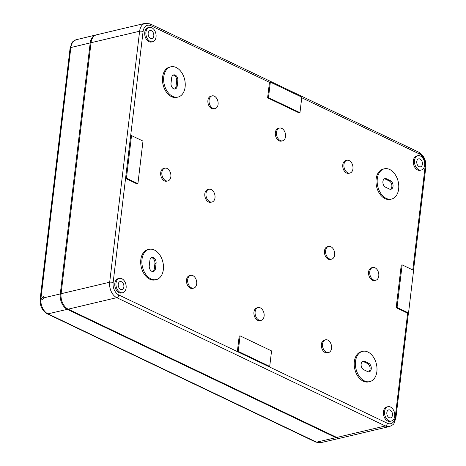 <?xml version="1.0" encoding="UTF-8"?>
<svg xmlns="http://www.w3.org/2000/svg" width="466" height="466" viewBox="0 0 466 466"><rect width="100%" height="100%" fill="white"/><g stroke="black" fill="none" stroke-linecap="round" stroke-linejoin="round"><path stroke-width="0.7" d="M171.663 77.793A4.503 3.035 -103.3 0 1 173.719 74.892A4.503 3.035 -103.3 0 1 175.257 75.09A4.503 3.035 -103.3 0 1 177.843 80.746L177.208 86.07A4.503 3.035 -103.3 0 1 175.158 88.977A4.503 3.035 -103.3 0 1 171.028 83.117L171.663 77.793M173.154 75.119A4.503 3.035 -103.3 0 1 174.08 75.364A4.503 3.035 -103.3 0 1 176.672 81.026L176.037 86.35A4.503 3.035 -103.3 0 1 174.546 89.029M149.895 260.343A4.503 3.035 -103.3 0 1 151.951 257.442A4.503 3.035 -103.3 0 1 153.489 257.64A4.503 3.035 -103.3 0 1 156.081 263.296L155.446 268.62A4.503 3.035 -103.3 0 1 153.39 271.527A4.503 3.035 -103.3 0 1 149.26 265.667L149.895 260.343M151.386 257.669A4.503 3.035 -103.3 0 1 152.312 257.914A4.503 3.035 -103.3 0 1 154.904 263.575L154.269 268.899A4.503 3.035 -103.3 0 1 152.778 271.579M152.679 41.719L151.502 41.998A7.369 4.969 -103.3 0 1 148.992 41.678A7.369 4.969 -103.3 0 1 144.705 34.175A7.369 4.969 -103.3 0 1 148.112 27.663L149.289 27.383A7.369 4.969 -103.3 0 1 151.8 27.704A7.369 4.969 -103.3 0 1 156.087 35.206A7.369 4.969 -103.3 0 1 152.679 41.719A7.369 4.969 -103.3 0 1 150.169 41.398A7.369 4.969 -103.3 0 1 145.881 33.896A7.369 4.969 -103.3 0 1 149.289 27.383M421.276 170.026L420.099 170.3A7.369 4.969 -103.3 0 1 417.588 169.979A7.369 4.969 -103.3 0 1 413.301 162.477A7.369 4.969 -103.3 0 1 416.709 155.964L417.885 155.685A7.369 4.969 -103.3 0 1 420.396 156.011A7.369 4.969 -103.3 0 1 424.683 163.514A7.369 4.969 -103.3 0 1 421.276 170.026A7.369 4.969 -103.3 0 1 418.765 169.7A7.369 4.969 -103.3 0 1 414.478 162.197A7.369 4.969 -103.3 0 1 417.885 155.685M178.018 97.068L176.841 97.347A15.553 10.485 -103.3 0 1 171.54 96.66A15.553 10.485 -103.3 0 1 162.488 80.828A15.553 10.485 -103.3 0 1 169.682 67.075L170.859 66.801A15.553 10.485 -103.3 0 1 176.16 67.483A15.553 10.485 -103.3 0 1 185.212 83.321A15.553 10.485 -103.3 0 1 178.018 97.068A15.553 10.485 -103.3 0 1 172.717 96.386A15.553 10.485 -103.3 0 1 163.665 80.548A15.553 10.485 -103.3 0 1 170.859 66.801M391.545 199.064L390.368 199.343A15.553 10.485 -103.3 0 1 385.067 198.662A15.553 10.485 -103.3 0 1 376.015 182.823A15.553 10.485 -103.3 0 1 383.209 169.076L384.386 168.797A15.553 10.485 -103.3 0 1 389.692 169.478A15.553 10.485 -103.3 0 1 398.739 185.317A15.553 10.485 -103.3 0 1 391.545 199.064A15.553 10.485 -103.3 0 1 386.244 198.382A15.553 10.485 -103.3 0 1 377.192 182.544A15.553 10.485 -103.3 0 1 384.386 168.797M282.53 140.825L281.353 141.105A6.547 4.415 -103.3 0 1 279.117 140.819A6.547 4.415 -103.3 0 1 275.307 134.15A6.547 4.415 -103.3 0 1 278.336 128.36L279.513 128.08A6.547 4.415 -103.3 0 1 281.744 128.366A6.547 4.415 -103.3 0 1 285.559 135.035A6.547 4.415 -103.3 0 1 282.53 140.825A6.547 4.415 -103.3 0 1 280.293 140.54A6.547 4.415 -103.3 0 1 276.484 133.87A6.547 4.415 -103.3 0 1 279.513 128.08M215.1 108.613L213.923 108.893A6.547 4.415 -103.3 0 1 211.686 108.607A6.547 4.415 -103.3 0 1 207.877 101.938A6.547 4.415 -103.3 0 1 210.906 96.147L212.082 95.874A6.547 4.415 -103.3 0 1 214.313 96.159A6.547 4.415 -103.3 0 1 218.129 102.829A6.547 4.415 -103.3 0 1 215.1 108.613A6.547 4.415 -103.3 0 1 212.863 108.328A6.547 4.415 -103.3 0 1 209.053 101.658A6.547 4.415 -103.3 0 1 212.082 95.874M349.96 173.037L348.784 173.311A6.547 4.415 -103.3 0 1 346.547 173.026A6.547 4.415 -103.3 0 1 342.737 166.356A6.547 4.415 -103.3 0 1 345.766 160.572L346.943 160.292A6.547 4.415 -103.3 0 1 349.174 160.578A6.547 4.415 -103.3 0 1 352.989 167.247A6.547 4.415 -103.3 0 1 349.96 173.037A6.547 4.415 -103.3 0 1 347.723 172.746A6.547 4.415 -103.3 0 1 343.914 166.082A6.547 4.415 -103.3 0 1 346.943 160.292M167.871 180.925L166.694 181.198A6.547 4.415 -103.3 0 1 164.463 180.913A6.547 4.415 -103.3 0 1 160.654 174.243A6.547 4.415 -103.3 0 1 163.683 168.453L164.859 168.179A6.547 4.415 -103.3 0 1 167.09 168.465A6.547 4.415 -103.3 0 1 170.9 175.134A6.547 4.415 -103.3 0 1 167.871 180.925A6.547 4.415 -103.3 0 1 165.64 180.633A6.547 4.415 -103.3 0 1 161.83 173.964A6.547 4.415 -103.3 0 1 164.859 168.179M212.007 202.005L210.836 202.285A6.547 4.415 -103.3 0 1 208.599 201.999A6.547 4.415 -103.3 0 1 204.79 195.33A6.547 4.415 -103.3 0 1 207.819 189.54L208.995 189.26A6.547 4.415 -103.3 0 1 211.226 189.551A6.547 4.415 -103.3 0 1 215.036 196.215A6.547 4.415 -103.3 0 1 212.007 202.005A6.547 4.415 -103.3 0 1 209.776 201.72A6.547 4.415 -103.3 0 1 205.966 195.05A6.547 4.415 -103.3 0 1 208.995 189.26M375.782 280.235L374.606 280.515A6.547 4.415 -103.3 0 1 372.369 280.229A6.547 4.415 -103.3 0 1 368.559 273.559A6.547 4.415 -103.3 0 1 371.588 267.769L372.765 267.49A6.547 4.415 -103.3 0 1 374.996 267.781A6.547 4.415 -103.3 0 1 378.811 274.445A6.547 4.415 -103.3 0 1 375.782 280.235A6.547 4.415 -103.3 0 1 373.546 279.95A6.547 4.415 -103.3 0 1 369.736 273.28A6.547 4.415 -103.3 0 1 372.765 267.49M331.641 259.154L330.464 259.428A6.547 4.415 -103.3 0 1 328.233 259.143A6.547 4.415 -103.3 0 1 324.423 252.473A6.547 4.415 -103.3 0 1 327.452 246.689L328.629 246.409A6.547 4.415 -103.3 0 1 330.86 246.695A6.547 4.415 -103.3 0 1 334.67 253.364A6.547 4.415 -103.3 0 1 331.641 259.154A6.547 4.415 -103.3 0 1 329.41 258.863A6.547 4.415 -103.3 0 1 325.6 252.199A6.547 4.415 -103.3 0 1 328.629 246.409M156.25 279.617L155.073 279.897A15.553 10.485 -103.3 0 1 149.772 279.216A15.553 10.485 -103.3 0 1 140.72 263.377A15.553 10.485 -103.3 0 1 147.914 249.625L149.091 249.351A15.553 10.485 -103.3 0 1 154.392 250.032A15.553 10.485 -103.3 0 1 163.444 265.87A15.553 10.485 -103.3 0 1 156.25 279.617A15.553 10.485 -103.3 0 1 150.949 278.936A15.553 10.485 -103.3 0 1 141.897 263.098A15.553 10.485 -103.3 0 1 149.091 249.351M369.777 381.613L368.6 381.893A15.553 10.485 -103.3 0 1 363.299 381.211A15.553 10.485 -103.3 0 1 354.247 365.373A15.553 10.485 -103.3 0 1 361.441 351.626L362.618 351.347A15.553 10.485 -103.3 0 1 367.924 352.028A15.553 10.485 -103.3 0 1 376.971 367.866A15.553 10.485 -103.3 0 1 369.777 381.613A15.553 10.485 -103.3 0 1 364.476 380.932A15.553 10.485 -103.3 0 1 355.424 365.094A15.553 10.485 -103.3 0 1 362.618 351.347M261.123 320.334L259.946 320.614A6.547 4.415 -103.3 0 1 257.715 320.323A6.547 4.415 -103.3 0 1 253.906 313.653A6.547 4.415 -103.3 0 1 256.935 307.869L258.106 307.589A6.547 4.415 -103.3 0 1 260.343 307.875A6.547 4.415 -103.3 0 1 264.152 314.544A6.547 4.415 -103.3 0 1 261.123 320.334A6.547 4.415 -103.3 0 1 258.892 320.043A6.547 4.415 -103.3 0 1 255.083 313.379A6.547 4.415 -103.3 0 1 258.106 307.589M193.693 288.122L192.516 288.402A6.547 4.415 -103.3 0 1 190.285 288.116A6.547 4.415 -103.3 0 1 186.476 281.447A6.547 4.415 -103.3 0 1 189.505 275.656L190.676 275.377A6.547 4.415 -103.3 0 1 192.912 275.668A6.547 4.415 -103.3 0 1 196.722 282.332A6.547 4.415 -103.3 0 1 193.693 288.122A6.547 4.415 -103.3 0 1 191.462 287.837A6.547 4.415 -103.3 0 1 187.652 281.167A6.547 4.415 -103.3 0 1 190.676 275.377M328.553 352.541L327.377 352.82A6.547 4.415 -103.3 0 1 325.146 352.535A6.547 4.415 -103.3 0 1 321.336 345.865A6.547 4.415 -103.3 0 1 324.359 340.075L325.536 339.801A6.547 4.415 -103.3 0 1 327.773 340.087A6.547 4.415 -103.3 0 1 331.582 346.756A6.547 4.415 -103.3 0 1 328.553 352.541A6.547 4.415 -103.3 0 1 326.322 352.255A6.547 4.415 -103.3 0 1 322.513 345.586A6.547 4.415 -103.3 0 1 325.536 339.801M122.75 292.73L121.574 293.003A7.369 4.969 -103.3 0 1 119.063 292.683A7.369 4.969 -103.3 0 1 114.776 285.18A7.369 4.969 -103.3 0 1 118.183 278.668L119.36 278.388A7.369 4.969 -103.3 0 1 121.871 278.715A7.369 4.969 -103.3 0 1 126.158 286.217A7.369 4.969 -103.3 0 1 122.75 292.73A7.369 4.969 -103.3 0 1 120.24 292.403A7.369 4.969 -103.3 0 1 115.952 284.901A7.369 4.969 -103.3 0 1 119.36 278.388M391.347 421.031L390.17 421.311A7.369 4.969 -103.3 0 1 387.66 420.984A7.369 4.969 -103.3 0 1 383.372 413.482A7.369 4.969 -103.3 0 1 386.78 406.969L387.957 406.696A7.369 4.969 -103.3 0 1 390.467 407.016A7.369 4.969 -103.3 0 1 394.754 414.519A7.369 4.969 -103.3 0 1 391.347 421.031A7.369 4.969 -103.3 0 1 388.836 420.705A7.369 4.969 -103.3 0 1 384.549 413.208A7.369 4.969 -103.3 0 1 387.957 406.696M420.035 159.052A4.095 2.761 -103.3 0 1 422.417 163.222A4.095 2.761 -103.3 0 1 420.524 166.84A4.095 2.761 -103.3 0 1 419.126 166.659A4.095 2.761 -103.3 0 1 416.75 162.488A4.095 2.761 -103.3 0 1 418.643 158.871A4.095 2.761 -103.3 0 1 420.035 159.052M151.438 30.75A4.095 2.761 -103.3 0 1 153.821 34.915A4.095 2.761 -103.3 0 1 151.928 38.532A4.095 2.761 -103.3 0 1 150.53 38.358A4.095 2.761 -103.3 0 1 148.153 34.187A4.095 2.761 -103.3 0 1 150.046 30.57A4.095 2.761 -103.3 0 1 151.438 30.75M390.106 410.057A4.095 2.761 -103.3 0 1 392.488 414.227A4.095 2.761 -103.3 0 1 390.595 417.845A4.095 2.761 -103.3 0 1 389.197 417.664A4.095 2.761 -103.3 0 1 386.815 413.499A4.095 2.761 -103.3 0 1 388.708 409.882A4.095 2.761 -103.3 0 1 390.106 410.057M121.51 281.755A4.095 2.761 -103.3 0 1 123.892 285.926A4.095 2.761 -103.3 0 1 121.999 289.543A4.095 2.761 -103.3 0 1 120.601 289.363A4.095 2.761 -103.3 0 1 118.218 285.192A4.095 2.761 -103.3 0 1 120.111 281.575A4.095 2.761 -103.3 0 1 121.51 281.755M336.767 437.458A12.279 8.277 76.7 0 0 340.949 437.999L389.535 426.507A12.279 8.277 -103.3 0 1 385.347 425.965L336.767 437.458L68.17 309.156A12.279 8.277 -103.3 0 1 61.098 293.72L91.033 42.715A12.279 8.277 -103.3 0 1 96.631 34.793L145.217 23.3A12.279 8.277 -103.3 0 0 139.614 31.222A2.458 0.868 6.8 0 1 143.068 31.612A9.821 6.623 -103.3 0 1 150.897 25.706L269.459 82.336L270.338 82.127L301.817 97.167L299.964 112.679L268.486 97.644L270.338 82.127M299.964 112.679L299.085 112.889L267.606 97.854L269.459 82.336M131.523 135.6L142.986 141.076L137.907 183.686L137.021 183.895L125.558 178.42L126.443 178.21L131.523 135.6L130.643 135.81L143.068 31.612M130.643 135.81L113.133 282.617A9.821 6.623 76.7 0 0 118.789 294.966L237.351 351.597L239.198 336.079L240.083 335.87L271.562 350.91L269.709 366.427L238.231 351.387L237.351 351.597L268.83 366.637L269.709 366.427M407.645 313.164L396.182 307.688L401.261 265.078L402.141 264.869L413.604 270.344L408.525 312.954L407.645 313.164L395.22 417.361A2.458 0.868 6.8 0 1 395.89 418.072L408.426 312.977M137.907 183.686L126.443 178.21M408.525 312.954L397.061 307.478L402.141 264.869M396.182 307.688L397.061 307.478M238.231 351.387L240.083 335.87M267.606 97.854L268.486 97.644M390.432 180.686A4.503 3.035 -103.3 0 1 393.054 185.27A4.503 3.035 -103.3 0 1 390.968 189.254A4.503 3.035 -103.3 0 1 389.436 189.056L385.498 187.175A4.503 3.035 -103.3 0 1 382.883 182.59A4.503 3.035 -103.3 0 1 384.963 178.612A4.503 3.035 -103.3 0 1 386.5 178.81L390.432 180.686L389.256 180.965A4.503 3.035 -103.3 0 1 391.83 185.107A4.503 3.035 -103.3 0 1 390.362 189.301M368.664 363.235A4.503 3.035 -103.3 0 1 371.286 367.82A4.503 3.035 -103.3 0 1 369.2 371.804A4.503 3.035 -103.3 0 1 367.668 371.606L363.73 369.724A4.503 3.035 -103.3 0 1 361.115 365.14A4.503 3.035 -103.3 0 1 363.195 361.162A4.503 3.035 -103.3 0 1 364.732 361.36L368.664 363.235L367.488 363.515A4.503 3.035 -103.3 0 1 370.062 367.657A4.503 3.035 -103.3 0 1 368.594 371.851M362.63 361.389A4.503 3.035 -103.3 0 1 363.556 361.639L367.488 363.515M384.398 178.839A4.503 3.035 -103.3 0 1 385.324 179.084L389.256 180.965M43.979 297.809L43.46 296.493L41.398 298.426L41.987 299.778L43.979 297.809L60.277 293.918L90.206 42.907A12.279 8.277 -103.3 0 1 95.786 34.991A12.279 8.277 -103.3 0 1 96.223 34.903M60.277 293.918A12.279 8.277 76.7 0 0 67.343 309.348L335.939 437.656L316.536 442.158A2.458 1.596 115.5 0 1 315.756 442.094L47.159 313.787C42.115 310.688 39.785 305.778 40.175 299.05L70.11 48.045A2.458 0.868 6.8 0 1 70.855 47.532L90.206 42.907M340.535 438.081A12.279 8.277 -103.3 0 1 340.104 438.197A12.279 8.277 -103.3 0 1 335.939 437.656M413.511 270.297L425.825 167.061A2.458 0.868 -173.2 0 0 425.149 166.356A9.821 6.623 76.7 0 0 419.493 154.007L301.747 97.761M412.794 269.954L425.149 166.356M268.83 366.637L387.386 423.268A2.458 1.596 115.5 0 1 385.347 425.965L116.75 297.663L68.17 309.156M395.22 417.361A9.821 6.623 -103.3 0 1 387.386 423.268M150.897 25.706A2.458 1.596 115.5 0 0 150.192 23.906L418.788 152.207A2.458 1.596 115.5 0 1 419.493 154.007M118.789 294.966A2.458 1.596 115.5 0 1 116.75 297.663A12.279 8.277 76.7 0 1 109.685 282.227L61.098 293.72M91.033 42.715L139.614 31.222L109.685 282.227A2.458 0.868 -173.2 0 1 113.133 282.617M154.904 263.575L156.081 263.296M154.269 268.899L155.446 268.62M176.672 81.026L177.843 80.746M176.037 86.35L177.208 86.07M363.556 361.639L364.732 361.36M385.324 179.084L386.5 178.81M67.343 309.348L47.94 313.857L316.536 442.158A12.186 8.213 -103.3 0 0 320.666 442.7L340.104 438.197M41.398 298.426L40.926 298.537A12.186 8.213 76.7 0 0 47.94 313.857A2.458 1.596 115.5 0 1 47.159 313.787M70.11 48.045L71.974 42.825C72.079 42.027 73.552 40.979 76.389 39.68A12.186 8.213 -103.3 0 0 70.855 47.532L40.926 298.537A2.458 0.868 -173.2 0 0 40.175 299.05M150.192 23.906L145.217 23.3M389.535 426.507C392.401 425.208 393.887 424.153 393.991 423.355L395.89 418.072M425.825 167.061C426.215 160.287 423.874 155.329 418.788 152.207M76.389 39.68L95.786 34.991M320.666 442.7L315.756 442.094"/></g></svg>
